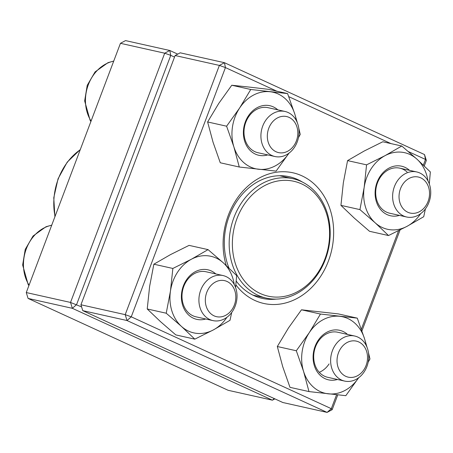 <?xml version="1.0" encoding="UTF-8"?>
<svg xmlns="http://www.w3.org/2000/svg" width="453" height="453" viewBox="0 0 453 453"><rect width="100%" height="100%" fill="white"/><g stroke="black" fill="none" stroke-linecap="round" stroke-linejoin="round"><path stroke-width="0.68" d="M174.53 57.095L170.758 55.368L76.58 304.603L72.355 308.317L28.092 298.431L228.153 390.299L272.412 400.186L72.355 308.317L70.526 302.44L164.705 53.199L120.447 43.312L26.268 292.553L70.526 302.44L81.608 306.913M120.447 43.312L125.521 40.6L169.779 50.487L177.723 54.133M274.252 398.572L272.412 400.186L274.886 398.867M170.758 55.368L169.779 50.487L164.705 53.199L170.758 55.368M28.092 298.431L26.268 292.553M419.801 172.989A23.08 18.839 -77.4 0 1 429.563 200.509A23.08 18.839 -77.4 0 1 406.647 217.004A23.08 18.839 -77.4 0 1 403.561 215.962A23.08 18.839 -77.4 0 1 393.799 188.437A23.08 18.839 -77.4 0 1 416.715 171.947A23.08 18.839 -77.4 0 1 419.801 172.989M420.78 177.865A18.465 15.074 102.6 0 0 399.087 198.165A18.465 15.074 102.6 0 0 422.983 209.139A18.465 15.074 102.6 0 0 420.78 177.865M366.924 366.477A23.08 18.839 -77.4 0 1 344.648 381.086A23.08 18.839 -77.4 0 1 332.434 350.639A23.08 18.839 -77.4 0 1 354.71 336.03A23.08 18.839 -77.4 0 1 366.924 366.477M366.081 365.475A18.465 15.074 102.6 0 0 351.007 341.086A18.465 15.074 102.6 0 0 339.756 370.86A18.465 15.074 102.6 0 0 366.081 365.475M209.852 319.563A23.08 18.839 -77.4 0 1 200.084 292.043A23.08 18.839 -77.4 0 1 223.001 275.549A23.08 18.839 -77.4 0 1 226.087 276.59A23.08 18.839 -77.4 0 1 235.854 304.116A23.08 18.839 -77.4 0 1 212.938 320.605A23.08 18.839 -77.4 0 1 209.852 319.563M214.076 315.849A18.465 15.074 102.6 0 0 235.77 295.554A18.465 15.074 102.6 0 0 211.874 284.58A18.465 15.074 102.6 0 0 214.076 315.849M262.723 126.076A23.08 18.839 -77.4 0 1 285.005 111.466A23.08 18.839 -77.4 0 1 297.219 141.914A23.08 18.839 -77.4 0 1 274.937 156.523A23.08 18.839 -77.4 0 1 262.723 126.076M268.776 128.239A18.465 15.074 102.6 0 0 283.85 152.633A18.465 15.074 102.6 0 0 295.101 122.859A18.465 15.074 102.6 0 0 268.776 128.239M255.939 294.263A61.172 49.921 -77.4 0 1 232.734 220.996A61.172 49.921 -77.4 0 1 293.012 178.725A61.172 49.921 -77.4 0 1 328.397 249.309A61.172 49.921 -77.4 0 1 266.341 298.125A61.172 49.921 -77.4 0 1 255.939 294.263M258.136 292.445A58.862 48.041 -77.4 0 1 255.237 192.049A58.862 48.041 -77.4 0 1 329.558 231.647A58.862 48.041 -77.4 0 1 258.136 292.445M175.118 55.526L80.94 304.767L125.204 314.654L219.382 65.413L175.118 55.526L180.192 52.814L224.456 62.701L424.518 154.569L425.497 159.445L408.334 151.568M424.518 154.569L426.341 160.447L424.251 165.974M400.084 229.937L361.953 330.843M337.768 394.857L332.162 409.688L331.319 408.685L336.59 394.733M282.831 402.513L327.089 412.4L127.027 320.537L82.769 310.645L282.831 402.513M226.223 265.503A66.942 54.632 -77.4 0 1 274.031 172.633A66.942 54.632 -77.4 0 1 332.757 244.354A66.942 54.632 -77.4 0 1 254.829 300.441A66.942 54.632 -77.4 0 1 235.86 284.846M276.823 91.178L225.435 67.582L131.257 316.817L331.319 408.685L327.089 412.4L332.162 409.688M361.369 329.155L398.572 230.69M423.351 165.113L425.497 159.445L426.341 160.447M391.007 143.612L288.771 96.665M236.211 281.07A62.321 50.866 102.6 0 0 253.85 295.566A62.321 50.866 102.6 0 0 262.185 298.374A62.321 50.866 102.6 0 0 276.228 299.093M302.377 182.049A62.321 50.866 102.6 0 0 289.359 176.727A62.321 50.866 102.6 0 0 236.54 201.766A62.321 50.866 102.6 0 0 228.986 268.097M224.456 62.701L219.382 65.413L225.435 67.582L224.456 62.701M80.94 304.767L82.769 310.645M125.204 314.654L127.027 320.537L131.257 316.817L125.204 314.654M205.741 318.997A25.391 20.725 -77.4 0 1 188.81 315.163A25.391 20.725 -77.4 0 1 186.302 280.107A25.391 20.725 -77.4 0 1 215.809 273.94M234.263 284.541A39.241 32.027 102.6 0 0 223.267 262.791A39.241 32.027 102.6 0 0 191.376 259.241A39.241 32.027 102.6 0 0 170.458 291.036A39.241 32.027 102.6 0 0 181.427 326.387A39.241 32.027 102.6 0 0 213.323 329.937A39.241 32.027 102.6 0 0 226.953 317.264M172.853 268.453L153.861 264.207L170.549 254.586L189.071 245.379L208.063 249.62L191.376 259.241L172.853 268.453L170.458 291.036L166.223 313.216L181.427 326.387L194.801 339.144L213.323 329.937L230.005 320.316L231.71 312.462M235.588 287.53L236.642 275.554L223.267 262.791L208.063 249.62M153.861 264.207L149.626 286.387L147.231 308.969L160.6 321.732L175.804 334.903L194.801 339.144M147.231 308.969L166.223 313.216M223.001 275.549L206.081 271.772A23.08 18.839 102.6 0 0 184.178 285.43A23.08 18.839 102.6 0 0 188.742 313A23.08 18.839 102.6 0 0 196.013 316.823L212.938 320.605M267.746 154.915A25.391 20.725 -77.4 0 1 246.109 144.784A25.391 20.725 -77.4 0 1 248.335 115.974A25.391 20.725 -77.4 0 1 277.808 109.858M296.268 120.458A39.241 32.027 102.6 0 0 294.841 114.196A39.241 32.027 102.6 0 0 270.096 91.738A39.241 32.027 102.6 0 0 239.603 108.046A39.241 32.027 102.6 0 0 233.861 146.812A39.241 32.027 102.6 0 0 258.606 169.269A39.241 32.027 102.6 0 0 288.957 153.182M298.465 137.604L300.26 134.399L298.759 128.188M297.349 122.808L294.841 114.196L287.593 93.584L250.764 89.484L239.603 108.046L226.608 126.2L233.861 146.812L239.275 167.015L276.104 171.115L289.099 152.961M250.764 89.484L231.772 85.243L249.263 87.084L268.595 89.343L287.593 93.584M231.772 85.243L218.776 103.392L207.616 121.959L213.029 142.157L220.283 162.774L239.275 167.015M207.616 121.959L226.608 126.2M285.005 111.466L268.08 107.684A23.08 18.839 102.6 0 0 248.493 117.004A23.08 18.839 102.6 0 0 258.017 152.74L274.937 156.523M399.45 215.396A25.391 20.725 -77.4 0 1 375.837 186.466A25.391 20.725 -77.4 0 1 409.518 170.339M427.972 180.934A39.241 32.027 102.6 0 0 416.981 159.184A39.241 32.027 102.6 0 0 385.084 155.634A39.241 32.027 102.6 0 0 364.167 187.434A39.241 32.027 102.6 0 0 375.141 222.78A39.241 32.027 102.6 0 0 407.032 226.33A39.241 32.027 102.6 0 0 420.661 213.657M429.297 183.924L430.35 171.947L416.981 159.184L401.771 146.013L382.779 141.772L364.257 150.985L347.57 160.605L343.34 182.78L340.939 205.368L354.308 218.125L369.518 231.296L388.51 235.543L407.032 226.33L423.719 216.71L425.418 208.856M340.939 205.368L359.931 209.609L375.141 222.78L388.51 235.543M347.57 160.605L366.568 164.847L364.167 187.434L359.931 209.609M401.771 146.013L385.084 155.634L366.568 164.847M407.066 171.987A23.08 18.839 102.6 0 0 399.789 168.165A23.08 18.839 102.6 0 0 376.369 186.585A23.08 18.839 102.6 0 0 389.722 213.221L406.647 217.004M337.451 379.478A25.391 20.725 -77.4 0 1 313.833 350.548A25.391 20.725 -77.4 0 1 347.513 334.422M365.973 345.022A39.241 32.027 102.6 0 0 364.546 338.759A39.241 32.027 102.6 0 0 339.801 316.302A39.241 32.027 102.6 0 0 309.308 332.61A39.241 32.027 102.6 0 0 303.567 371.375A39.241 32.027 102.6 0 0 328.312 393.833A39.241 32.027 102.6 0 0 358.663 377.74M367.055 347.372L364.546 338.759L357.298 318.148L338.3 313.901L301.477 309.801L288.482 327.955L277.321 346.517L296.313 350.764L303.567 371.375L308.986 391.579L345.809 395.679L358.804 377.525M277.321 346.517L282.734 366.72L289.988 387.338L308.986 391.579M301.477 309.801L320.469 314.048L309.308 332.61L296.313 350.764M357.298 318.148L320.469 314.048M368.17 362.168L369.965 358.963L368.465 352.745M329.088 363.918A23.08 18.839 -77.4 0 1 319.269 372.309M354.71 336.03L337.785 332.247A23.08 18.839 102.6 0 0 314.371 350.667A23.08 18.839 102.6 0 0 327.723 377.304L344.648 381.086M51.693 225.271A36.931 30.141 102.6 0 0 26.353 248.765A36.931 30.141 102.6 0 0 29.066 285.141M113.692 61.183A36.931 30.141 102.6 0 0 88.352 84.677A36.931 30.141 102.6 0 0 91.07 121.059M80.232 149.739A57.707 47.095 102.6 0 0 55.034 216.426M416.715 171.947L399.789 168.165M51.738 225.141L46.013 226.738L33.046 236.019L25.221 249.427L22.65 265.022L28.12 284.393L28.896 285.594M113.743 61.059L108.012 62.656L95.051 71.936L87.219 85.345L84.654 100.94L90.119 120.311L90.9 121.506M54.892 216.789L53.777 197.746L58.052 178.799L67.242 162.095L80.311 149.524M293.012 178.725L279.597 175.73M266.341 298.125L252.927 295.124"/></g></svg>
